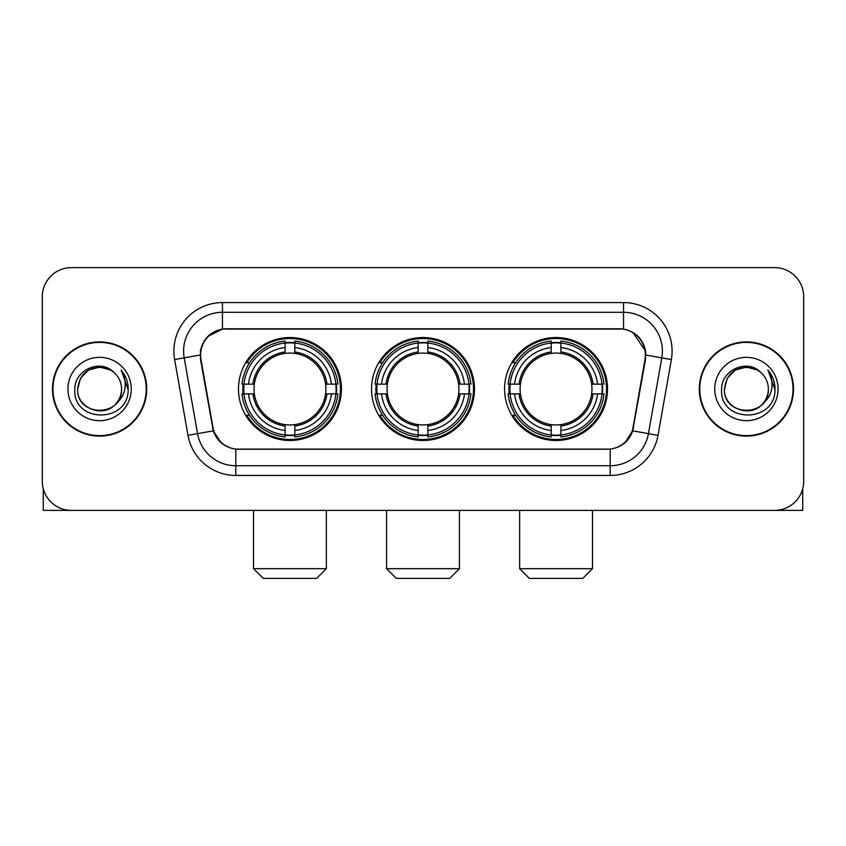 <?xml version="1.0" encoding="UTF-8"?>
<svg xmlns="http://www.w3.org/2000/svg" width="846" height="846" viewBox="0 0 846 846"><rect width="100%" height="100%" fill="white"/><g stroke="black" fill="none" stroke-linecap="round" stroke-linejoin="round"><path stroke-width="1.27" d="M371.531 389.012A51.469 51.469 0 0 0 423 440.48A51.469 51.469 0 0 0 474.469 389.012A51.469 51.469 0 0 0 423 337.533A51.469 51.469 0 0 0 371.531 389.012M504.576 389.012A51.469 51.469 0 0 0 556.055 440.48A51.469 51.469 0 0 0 607.523 389.012A51.469 51.469 0 0 0 556.055 337.533A51.469 51.469 0 0 0 504.576 389.012M238.477 389.012A51.469 51.469 0 0 0 289.945 440.48A51.469 51.469 0 0 0 341.424 389.012A51.469 51.469 0 0 0 289.945 337.533A51.469 51.469 0 0 0 238.477 389.012M200.597 355.013A26.226 26.226 0 0 0 200.999 359.571L212.991 427.558A26.226 26.226 0 0 0 238.815 449.226L607.185 449.226A26.226 26.226 0 0 0 633.009 427.558L645.001 359.571A26.226 26.226 0 0 0 619.177 328.798L226.823 328.798A26.226 26.226 0 0 0 200.597 355.013M243.098 393.866A47.101 47.101 0 0 1 243.098 384.158M509.197 393.866A47.101 47.101 0 0 1 509.197 384.158M376.153 393.866A47.101 47.101 0 0 1 376.153 384.158M52.494 389.012A47.101 47.101 0 0 0 99.595 436.113A47.101 47.101 0 0 0 146.696 389.012A47.101 47.101 0 0 0 99.595 341.911A47.101 47.101 0 0 0 52.494 389.012M699.304 389.012A47.101 47.101 0 0 0 746.405 436.113A47.101 47.101 0 0 0 793.506 389.012A47.101 47.101 0 0 0 746.405 341.911A47.101 47.101 0 0 0 699.304 389.012M200.407 351.132C202.924 338.982 210.273 331.632 222.456 329.083L623.544 329.083C635.716 331.621 643.066 338.971 645.593 351.132L645.487 359.571L632.692 430.857C628.864 441.411 621.355 447.502 610.188 449.099L235.812 449.099C224.666 447.523 217.168 441.432 213.308 430.857L200.513 359.571L200.407 351.132M207.852 336.412L222.456 329.083L222.456 312.29L623.544 312.29A38.842 38.842 0 0 1 661.805 357.879L648.448 433.628A38.842 38.842 0 0 1 610.188 465.734L235.812 465.734A38.842 38.842 0 0 1 197.552 433.628L184.195 357.879A38.842 38.842 0 0 1 222.456 312.29L222.456 302.572L623.544 302.572L623.544 329.083M632.776 332.309L645.593 351.132L645.889 355.077L671.364 359.561L658.008 435.32A48.56 48.56 0 0 1 610.188 475.441L235.812 475.441A48.56 48.56 0 0 1 187.992 435.32L174.636 359.561A48.56 48.56 0 0 1 222.456 302.572M238.329 449.226L235.812 449.099L235.812 475.441M610.188 475.441L610.188 449.099L607.671 449.226M658.008 435.32L632.692 430.857L624.856 442.807M221.314 442.955L213.308 430.857L187.992 435.32M633.495 427.558L633.337 428.383M212.663 428.383L212.505 427.558M174.636 359.561L200.111 355.013M803.7 296.745A29.134 29.134 0 0 0 774.566 267.611L71.434 267.611A29.134 29.134 0 0 0 42.3 296.745L42.3 481.268A29.134 29.134 0 0 0 71.434 510.402L774.566 510.402A29.134 29.134 0 0 0 803.7 481.268L803.7 296.745L803.7 481.268M42.3 296.745L42.3 481.268M774.566 267.611L71.434 267.611M71.434 510.402L774.566 510.402M146.221 389.012A46.615 46.615 0 0 0 99.595 342.397A46.615 46.615 0 0 0 52.981 389.012A46.615 46.615 0 0 0 99.595 435.627A46.615 46.615 0 0 0 146.221 389.012M113.977 372.43A21.954 21.954 0 0 1 121.549 389.012C122.892 417.321 76.309 417.321 77.652 389.012L80.592 378.035L88.629 369.998L99.595 367.058L110.572 369.998L113.977 372.43C100.505 358.313 74.575 369.935 74.818 389.012C72.354 422.894 127.291 423.783 128.18 390.651L128.222 389.012C128.137 381.81 125.747 375.487 121.041 370.04C124.616 375.92 125.885 382.244 124.827 389.012C123.802 394.765 120.999 399.471 116.42 403.108A21.954 21.954 0 0 0 121.549 389.012C122.892 417.321 76.309 417.321 77.652 389.012C79.788 373.234 88.83 366.128 104.788 367.682M116.42 403.108C104.767 418.855 76.51 408.787 77.652 389.012M67.934 389.012A31.662 31.662 0 0 0 99.595 420.674A31.662 31.662 0 0 0 131.257 389.012A31.662 31.662 0 0 0 99.595 357.35A31.662 31.662 0 0 0 67.934 389.012M121.253 370.284L128.211 389.837M43.273 488.734L43.273 510.402L155.928 510.402M793.019 389.012A46.615 46.615 0 0 0 746.405 342.397A46.615 46.615 0 0 0 699.779 389.012A46.615 46.615 0 0 0 746.405 435.627A46.615 46.615 0 0 0 793.019 389.012M760.776 372.43A21.954 21.954 0 0 1 768.348 389.012C769.691 417.321 723.108 417.321 724.451 389.012L727.391 378.035L735.428 369.998L746.405 367.058L757.371 369.998L760.776 372.43C747.314 358.313 721.374 369.935 721.617 389.012C719.153 422.894 774.09 423.783 774.978 390.651L775.021 389.012C774.947 381.81 772.546 375.487 767.84 370.04C771.425 375.92 772.684 382.244 771.626 389.012C770.6 394.765 767.798 399.471 763.219 403.108A21.954 21.954 0 0 0 768.348 389.012C769.691 417.321 723.108 417.321 724.451 389.012C726.587 373.234 735.629 366.128 751.586 367.682M763.219 403.108C751.565 418.855 723.309 408.787 724.451 389.012M714.743 389.012A31.662 31.662 0 0 0 746.405 420.674A31.662 31.662 0 0 0 778.066 389.012A31.662 31.662 0 0 0 746.405 357.35A31.662 31.662 0 0 0 714.743 389.012M768.052 370.284L775.01 389.837M316.658 578.389L263.243 578.389L253.525 568.681L326.366 568.681L316.658 578.389M294.81 434.981L294.81 436.938A48.169 48.169 0 0 0 337.871 393.866L335.925 393.866A46.223 46.223 0 0 1 294.81 434.981L294.81 430.487A41.761 41.761 0 0 0 331.431 393.866L325.551 393.866A35.934 35.934 0 0 0 294.81 353.406L294.81 343.032A46.223 46.223 0 0 1 335.925 384.158L337.871 384.158A48.169 48.169 0 0 0 294.81 341.086L294.81 343.032M243.976 393.866L242.019 393.866A48.169 48.169 0 0 0 285.091 436.938L285.091 434.981A46.223 46.223 0 0 1 243.976 393.866L248.47 393.866A41.761 41.761 0 0 0 285.091 430.487L285.091 424.618A35.934 35.934 0 0 0 325.551 393.866L326.99 393.866A37.351 37.351 0 0 1 294.81 426.046L294.81 430.487M285.091 343.032L285.091 341.086A48.169 48.169 0 0 0 242.019 384.158L243.976 384.158A46.223 46.223 0 0 1 285.091 343.032L285.091 347.537A41.761 41.761 0 0 0 248.47 384.158L254.35 384.158A35.934 35.934 0 0 0 285.091 424.618L285.091 426.046A37.351 37.351 0 0 1 252.912 393.866L248.47 393.866M244.071 393.866A46.128 46.128 0 0 1 244.071 384.158M294.81 343.138A46.128 46.128 0 0 0 285.091 343.138M335.82 384.158A46.128 46.128 0 0 1 335.82 393.866M335.925 384.158L331.431 384.158A41.761 41.761 0 0 0 294.81 347.537M331.431 393.866L335.925 393.866M285.091 430.487L285.091 434.981M325.551 384.158L331.431 384.158M294.81 424.671L294.81 426.046M285.091 424.618A35.934 35.934 0 0 1 254.35 393.866L252.912 393.866M294.81 434.886A46.128 46.128 0 0 1 285.091 434.886M248.47 384.158L243.976 384.158M285.091 353.342L285.091 347.537M294.81 353.406A35.934 35.934 0 0 0 254.35 384.158L252.912 384.158A37.351 37.351 0 0 1 285.091 351.968M294.81 353.342L294.81 351.968A37.351 37.351 0 0 1 326.99 384.158M249.538 362.786L246.789 362.786A50.506 50.506 0 0 1 340.452 389.012A50.506 50.506 0 0 1 246.789 415.227L249.538 415.227M449.712 578.389L396.288 578.389L386.58 568.681L459.42 568.681L449.712 578.389M427.854 434.981L427.854 436.938A48.169 48.169 0 0 0 470.926 393.866L468.97 393.866A46.223 46.223 0 0 1 427.854 434.981L427.854 430.487A41.761 41.761 0 0 0 464.475 393.866L458.606 393.866A35.934 35.934 0 0 0 427.854 353.406L427.854 343.032A46.223 46.223 0 0 1 468.97 384.158L470.926 384.158A48.169 48.169 0 0 0 427.854 341.086L427.854 343.032M377.03 393.866L375.074 393.866A48.169 48.169 0 0 0 418.146 436.938L418.146 434.981A46.223 46.223 0 0 1 377.03 393.866L381.525 393.866A41.761 41.761 0 0 0 418.146 430.487L418.146 424.618A35.934 35.934 0 0 0 458.606 393.866L460.034 393.866A37.351 37.351 0 0 1 427.854 426.046L427.854 430.487M418.146 343.032L418.146 341.086A48.169 48.169 0 0 0 375.074 384.158L377.03 384.158A46.223 46.223 0 0 1 418.146 343.032L418.146 347.537A41.761 41.761 0 0 0 381.525 384.158L387.394 384.158A35.934 35.934 0 0 0 418.146 424.618L418.146 426.046A37.351 37.351 0 0 1 385.966 393.866L381.525 393.866M377.126 393.866A46.128 46.128 0 0 1 377.126 384.158M427.854 343.138A46.128 46.128 0 0 0 418.146 343.138M468.874 384.158A46.128 46.128 0 0 1 468.874 393.866M468.97 384.158L464.475 384.158A41.761 41.761 0 0 0 427.854 347.537M464.475 393.866L468.97 393.866M418.146 430.487L418.146 434.981M458.606 384.158L464.475 384.158M427.854 424.671L427.854 426.046M418.146 424.618A35.934 35.934 0 0 1 387.394 393.866L385.966 393.866M427.854 434.886A46.128 46.128 0 0 1 418.146 434.886M381.525 384.158L377.03 384.158M418.146 353.342L418.146 347.537M427.854 353.406A35.934 35.934 0 0 0 387.394 384.158L385.966 384.158A37.351 37.351 0 0 1 418.146 351.968M427.854 353.342L427.854 351.968A37.351 37.351 0 0 1 460.034 384.158M382.593 362.786L379.843 362.786A50.506 50.506 0 0 1 473.506 389.012A50.506 50.506 0 0 1 379.843 415.227L382.593 415.227M582.757 578.389L529.342 578.389L519.634 568.681L592.475 568.681L582.757 578.389M560.909 434.981L560.909 436.938A48.169 48.169 0 0 0 603.981 393.866L602.024 393.866A46.223 46.223 0 0 1 560.909 434.981L560.909 430.487A41.761 41.761 0 0 0 597.53 393.866L591.65 393.866A35.934 35.934 0 0 0 560.909 353.406L560.909 343.032A46.223 46.223 0 0 1 602.024 384.158L603.981 384.158A48.169 48.169 0 0 0 560.909 341.086L560.909 343.032M510.075 393.866L508.129 393.866A48.169 48.169 0 0 0 551.19 436.938L551.19 434.981A46.223 46.223 0 0 1 510.075 393.866L514.569 393.866A41.761 41.761 0 0 0 551.19 430.487L551.19 424.618A35.934 35.934 0 0 0 591.65 393.866L593.088 393.866A37.351 37.351 0 0 1 560.909 426.046L560.909 430.487M551.19 343.032L551.19 341.086A48.169 48.169 0 0 0 508.129 384.158L510.075 384.158A46.223 46.223 0 0 1 551.19 343.032L551.19 347.537A41.761 41.761 0 0 0 514.569 384.158L520.449 384.158A35.934 35.934 0 0 0 551.19 424.618L551.19 426.046A37.351 37.351 0 0 1 519.01 393.866L514.569 393.866M510.18 393.866A46.128 46.128 0 0 1 510.18 384.158M560.909 343.138A46.128 46.128 0 0 0 551.19 343.138M601.929 384.158A46.128 46.128 0 0 1 601.929 393.866M602.024 384.158L597.53 384.158A41.761 41.761 0 0 0 560.909 347.537M597.53 393.866L602.024 393.866M551.19 430.487L551.19 434.981M591.65 384.158L597.53 384.158M560.909 424.671L560.909 426.046M551.19 424.618A35.934 35.934 0 0 1 520.449 393.866L519.01 393.866M560.909 434.886A46.128 46.128 0 0 1 551.19 434.886M514.569 384.158L510.075 384.158M551.19 353.342L551.19 347.537M560.909 353.406A35.934 35.934 0 0 0 520.449 384.158L519.01 384.158A37.351 37.351 0 0 1 551.19 351.968M560.909 353.342L560.909 351.968A37.351 37.351 0 0 1 593.088 384.158M515.648 362.786L512.888 362.786A50.506 50.506 0 0 1 606.55 389.012A50.506 50.506 0 0 1 512.888 415.227L515.648 415.227M802.727 488.734L802.727 510.402L690.072 510.402M623.544 302.572A48.56 48.56 0 0 1 671.364 359.561M184.195 357.879A38.842 38.842 0 0 1 183.603 351.132M294.81 424.618A35.934 35.934 0 0 0 325.551 393.866M285.091 435.32A46.562 46.562 0 0 0 294.81 435.32M336.264 393.866A46.562 46.562 0 0 0 336.264 384.158M294.81 342.693A46.562 46.562 0 0 0 285.091 342.693M427.854 424.618A35.934 35.934 0 0 0 458.606 393.866M418.146 435.32A46.562 46.562 0 0 0 427.854 435.32M469.308 393.866A46.562 46.562 0 0 0 469.308 384.158M427.854 342.693A46.562 46.562 0 0 0 418.146 342.693M560.909 424.618A35.934 35.934 0 0 0 591.65 393.866M551.19 435.32A46.562 46.562 0 0 0 560.909 435.32M602.363 393.866A46.562 46.562 0 0 0 602.363 384.158M560.909 342.693A46.562 46.562 0 0 0 551.19 342.693M326.366 510.402L326.366 568.681M253.525 510.402L253.525 568.681M459.42 510.402L459.42 568.681M386.58 510.402L386.58 568.681M592.475 510.402L592.475 568.681M519.634 510.402L519.634 568.681"/></g></svg>
